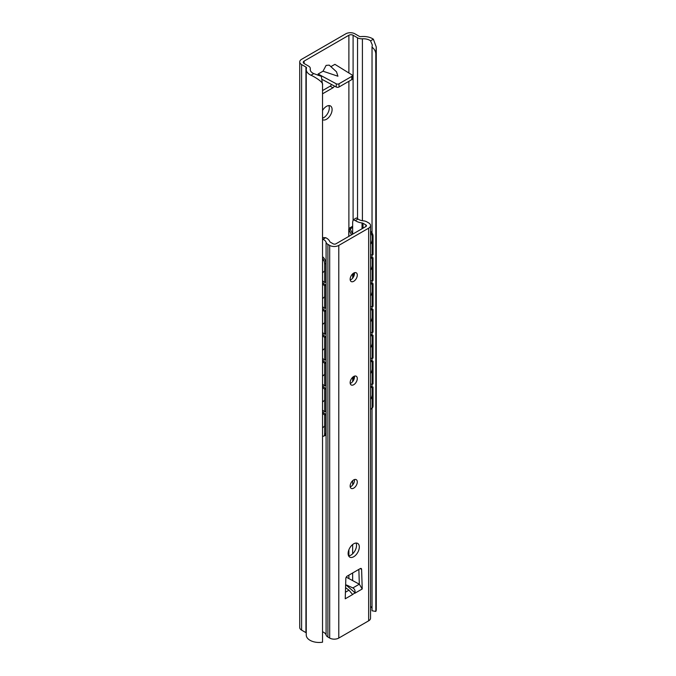 <?xml version="1.0" encoding="UTF-8"?>
<svg xmlns="http://www.w3.org/2000/svg" width="676" height="676" viewBox="0 0 676 676"><rect width="100%" height="100%" fill="white"/><g stroke="black" fill="none" stroke-linecap="round" stroke-linejoin="round"><path stroke-width="1.01" d="M362.412 38.802A8.906 5.138 180 0 1 370.549 40.839L373.372 39.208A12.861 7.428 0 0 0 360.992 36.614A1.977 1.141 180 0 1 359.226 36.301L354.892 33.8A6.43 3.71 0 0 0 345.799 33.8L301.606 59.311A6.43 3.71 0 0 0 299.721 61.938A6.43 3.71 0 0 0 301.606 64.566L305.941 67.068A1.977 1.141 180 0 1 306.524 67.87A1.977 1.141 180 0 1 306.481 68.09A12.861 7.428 0 0 0 306.253 69.484A12.861 7.428 0 0 0 310.977 75.23L313.799 73.608A8.906 5.138 180 0 1 310.216 69.484A8.906 5.138 180 0 1 310.267 68.901A5.94 3.431 0 0 0 310.309 68.521A5.94 3.431 0 0 0 308.569 66.096L304.115 63.519A2.966 1.715 180 0 1 303.245 62.31A2.966 1.715 180 0 1 304.115 61.102L348.892 35.245A2.966 1.715 180 0 1 353.092 35.245L357.545 37.822A5.94 3.431 0 0 0 362.412 38.802L362.412 220.714M373.372 39.208L376.279 47.024L375.814 53.962C375.712 51.384 374.453 49.111 372.028 47.126L372.315 45.022L370.549 40.839M313.799 73.608L321.37 76.371L322.528 84.72C323.677 82.244 314.357 76.684 310.977 75.23M375.814 53.962L375.814 611.434A12.861 7.428 0 0 0 376.279 609.465L376.279 47.024M328.806 105.583A7.918 4.571 -60 0 1 329.305 107.957A7.918 4.571 -60 0 1 322.528 118.19M331.46 84.449A1.977 1.141 -60 0 1 330.167 86.173L322.528 90.584M322.528 110.543A7.918 4.571 -60 0 1 330.463 105.955A7.918 4.571 -60 0 1 332.102 109.58A7.918 4.571 -60 0 1 328.646 117.539A7.918 4.571 -60 0 1 322.545 119.66A7.918 4.571 -60 0 1 322.528 119.652M330.877 66.654L334.899 64.33L351.824 74.808A1.977 1.141 0 0 1 352.357 75.594A1.977 1.141 0 0 1 351.782 76.396L339.006 83.773A1.977 1.141 0 0 1 336.259 83.799L318.109 74.022L323.01 71.2L337.932 76.227L336.504 71.808L329.229 65.133L326.119 65.386L323.01 71.2M318.109 75.374L318.109 74.022M334.282 85.97A1.977 1.141 -60 0 1 332.972 87.796L322.528 93.82M372.028 47.126L372.028 232.899M372.028 255.198L372.028 257.379M372.028 281.055L372.028 283.236M372.028 306.904L372.028 309.093M372.028 332.761L372.028 334.941M372.028 358.618L372.028 360.798M372.028 384.467L372.028 386.655M372.028 408.228L372.028 610.766L375.814 611.434M370.541 606.389A8.906 5.138 180 0 1 372.028 608.172M301.606 64.566L301.606 630.125A6.43 3.71 180 0 1 299.721 627.497L299.721 61.938M301.606 630.125L305.941 632.626L305.941 67.068M306.253 69.484L306.253 635.043A12.861 7.428 0 0 0 322.528 642.2L322.528 84.72M322.004 79.354L336.259 87.035A1.977 1.141 0 0 0 339.006 87.001L351.782 79.633A1.977 1.141 0 0 0 352.357 78.822L352.357 75.594M370.541 254.59L372.172 255.258L373.034 254.556L373.034 235.975A4.952 3.295 50.8 0 0 370.541 231.234M373.034 257.793L372.172 258.494L372.172 281.115L373.034 280.413L373.034 257.793L370.541 256.779M373.034 283.65L372.172 284.342L372.172 306.972L373.034 306.27L373.034 283.65L370.541 282.627M373.034 309.498L372.172 310.2L372.172 332.82L373.034 332.119L373.034 309.498L370.541 308.484M373.034 335.355L372.172 336.056L372.172 358.677L373.034 357.976L373.034 335.355L370.541 334.341M370.541 409.242A4.952 3.295 -129.2 0 0 371.268 408.853A4.952 3.295 -129.2 0 0 372.172 406.665L373.034 405.972L373.034 387.061L370.541 386.047M373.034 405.972A4.952 3.295 50.8 0 1 372.121 408.152L371.268 408.853M373.034 361.212L372.172 361.905L372.172 384.534L373.034 383.833L373.034 361.212L370.541 360.19M372.172 255.258L372.172 236.676A4.952 3.295 -129.2 0 0 370.541 232.764M372.172 406.665L372.172 387.762L373.034 387.061M372.172 281.115L370.541 280.447M372.172 258.494L370.541 257.826M372.172 306.972L370.541 306.304M372.172 284.342L370.541 283.675M372.172 332.82L370.541 332.153M372.172 310.2L370.541 309.532M372.172 358.677L370.541 358.01M372.172 336.056L370.541 335.389M372.172 387.762L370.541 387.094M372.172 384.534L370.541 383.867M372.172 361.905L370.541 361.238M352.652 227.466L350.557 228.674A0.989 0.575 0 0 0 350.303 229.232L352.669 234.158M352.652 226.249L349.509 228.065A2.476 1.428 0 0 0 348.782 229.08A2.476 1.428 0 0 0 348.875 229.46L351.461 234.859M322.528 411.836L325.824 414.523L324.615 415.013L322.528 413.315M322.528 280.81L324.615 282.517L324.615 263.936A4.952 2.332 -112.2 0 0 322.528 258.342M322.528 256.711L322.967 257.066A4.952 2.332 67.8 0 1 325.824 263.437L325.824 282.019L324.615 282.517M325.824 414.523L325.824 433.426A4.952 2.332 67.8 0 1 324.835 435.674L323.627 436.172A4.952 2.332 -112.2 0 0 324.615 433.924L324.615 415.013M322.528 436.113A4.952 2.332 -112.2 0 0 323.627 436.172M322.528 306.667L324.615 308.366L324.615 285.745L322.528 284.047M322.528 332.524L324.615 334.223L324.615 311.602L322.528 309.904M322.528 358.373L324.615 360.08L324.615 337.451L322.528 335.752M322.528 384.23L324.615 385.928L324.615 363.308L322.528 361.609M322.528 410.087L324.615 411.785L324.615 389.165L322.528 387.466M322.528 282.56L325.824 285.255L325.824 307.876L324.615 308.366M325.824 285.255L324.615 285.745M322.528 308.417L325.824 311.104L325.824 333.724L324.615 334.223M325.824 311.104L324.615 311.602M322.528 334.274L325.824 336.961L325.824 359.581L324.615 360.08M325.824 336.961L324.615 337.451M322.528 360.122L325.824 362.818L325.824 385.438L324.615 385.928M325.824 362.818L324.615 363.308M322.528 385.979L325.824 388.666L325.824 411.287L324.615 411.785M325.824 388.666L324.615 389.165M322.528 239.135L322.942 239.287A8.315 4.8 180 0 1 326.085 242.338A6.43 3.71 0 0 0 327.894 244.374L329.685 245.413A6.43 3.71 0 0 0 338.786 245.413L368.657 228.158A6.43 3.71 0 0 0 370.541 225.539A6.43 3.71 0 0 0 368.657 222.911L366.865 221.872A6.43 3.71 0 0 0 363.333 220.832A8.315 4.8 180 0 1 358.052 219.016L356.379 217.968L353.202 219.801M352.652 234.124L352.652 222.134L353.159 219.827L355.306 220.596A12.168 7.03 0 0 0 362.04 222.962A1.977 1.141 180 0 1 363.012 223.266L365.877 224.922A1.977 1.141 180 0 1 366.46 225.725A1.977 1.141 180 0 1 365.877 226.536L335.964 243.808A1.977 1.141 180 0 1 333.167 243.808L330.302 242.152A1.977 1.141 180 0 1 329.77 241.594A12.168 7.03 0 0 0 325.68 237.698L322.528 237.58M352.652 480.695L352.652 485.005M352.652 544.535L352.652 553.796M352.652 572.969L352.652 580.608M354.418 479.571A5.045 2.915 -60 0 1 354.486 480.34A5.045 2.915 -60 0 1 350.219 486.847M354.418 376.152A5.045 2.915 -60 0 1 354.486 376.921A5.045 2.915 -60 0 1 350.219 383.427M356.024 543.048A7.918 4.571 -60 0 1 356.522 545.422A7.918 4.571 -60 0 1 348.622 555.875M346.239 577.152L359.319 584.199L358.863 569.386M354.418 272.741A5.045 2.915 -60 0 1 354.486 273.51A5.045 2.915 -60 0 1 350.219 280.008M350.151 486.078A5.045 2.915 -60 0 1 352.357 480.999A5.045 2.915 -60 0 1 356.244 479.647A5.045 2.915 -60 0 1 357.291 481.954A5.045 2.915 -60 0 1 355.086 487.033A5.045 2.915 -60 0 1 351.199 488.385A5.045 2.915 -60 0 1 350.151 486.078M338.786 245.413L338.786 638.068L368.657 620.822A6.43 3.71 180 0 0 370.541 618.194L370.541 225.539M350.151 382.658A5.045 2.915 -60 0 1 352.357 377.58A5.045 2.915 -60 0 1 356.244 376.228A5.045 2.915 -60 0 1 357.291 378.535A5.045 2.915 -60 0 1 355.086 383.613A5.045 2.915 -60 0 1 351.199 384.965A5.045 2.915 -60 0 1 350.151 382.658M348.123 553.5A7.918 4.571 -60 0 1 351.579 545.532A7.918 4.571 -60 0 1 357.68 543.411A7.918 4.571 -60 0 1 359.319 547.036A7.918 4.571 -60 0 1 355.863 555.004A7.918 4.571 -60 0 1 349.762 557.125A7.918 4.571 -60 0 1 348.123 553.5M345.647 584.647L354.993 592.717L352.627 594.525L348.977 590.165L345.419 592.218M352.627 594.525L345.225 598.801L345.833 578.47A1.977 1.141 120 0 1 347.227 576.104L360.215 568.609A1.977 1.141 120 0 1 361.204 568.508A1.977 1.141 120 0 1 361.609 569.361L362.218 588.99L354.807 593.266M350.151 279.239A5.045 2.915 -60 0 1 352.357 274.16A5.045 2.915 -60 0 1 356.244 272.808A5.045 2.915 -60 0 1 357.291 275.124A5.045 2.915 -60 0 1 355.086 280.202A5.045 2.915 -60 0 1 351.199 281.554A5.045 2.915 -60 0 1 350.151 279.239M322.528 631.773A8.315 4.8 180 0 1 326.085 634.992A6.43 3.71 180 0 0 327.894 637.037L329.685 638.068A6.43 3.71 180 0 0 338.786 638.068M354.993 592.717C355.289 590.486 354.579 588.889 352.864 587.926L359.319 584.199L362.218 588.99M346.585 585.053L352.864 587.926M345.554 587.672L348.977 590.165M348.892 578.588L348.892 575.141M348.892 555.849L348.892 549.782M348.892 228.665L348.892 81.297M348.892 72.991L348.892 35.245M304.115 63.519L304.115 61.102M353.092 219.877L353.092 35.245M357.545 37.822L357.545 218.644M310.267 68.901L310.267 70.059M336.259 87.035L336.259 83.799M351.782 79.633L351.782 76.396M339.006 87.001L339.006 83.773M330.167 86.173L332.972 87.796M372.172 236.676L373.034 235.975M350.557 228.674L350.557 229.755M348.875 236.346L348.875 229.46L350.303 229.232M352.686 381.551L352.686 377.259M352.686 278.132L352.686 273.839M325.824 433.426L324.615 433.924M322.967 257.066L322.528 257.243M325.824 263.437L324.615 263.936M355.306 220.596L358.052 219.016M322.942 239.287L325.68 237.698M362.04 228.75L362.04 222.962M363.012 228.184L363.012 223.266M365.877 226.536L365.877 224.922M368.657 228.158L368.657 620.822M326.085 242.338L326.085 634.992M327.894 244.374L327.894 637.037M329.685 245.413L329.685 638.068M361.609 569.361L360.257 568.584M310.309 68.521L310.309 70.228M348.782 229.08L348.782 236.406M353.404 380.503L353.404 376.676M353.404 277.084L353.404 273.256M322.528 272.69A7.816 7.816 0 0 0 324.615 270.704M325.824 268.118A7.816 7.816 0 0 0 325.824 264.172M323.939 260.775A7.816 7.816 0 0 0 322.528 259.601M322.528 298.547A7.816 7.816 0 0 0 324.615 296.553M325.824 293.967A7.816 7.816 0 0 0 325.824 290.029M322.528 324.404A7.816 7.816 0 0 0 324.615 322.41M325.824 319.824A7.816 7.816 0 0 0 325.824 315.886M322.528 350.252A7.816 7.816 0 0 0 324.615 348.267M325.824 345.681A7.816 7.816 0 0 0 325.824 341.735M322.528 376.11A7.816 7.816 0 0 0 324.615 374.115M325.824 371.53A7.816 7.816 0 0 0 325.824 367.592M322.528 401.966A7.816 7.816 0 0 0 324.615 399.972M325.824 397.387A7.816 7.816 0 0 0 325.824 393.449M322.528 427.815A7.816 7.816 0 0 0 324.615 425.821M325.824 423.244A7.816 7.816 0 0 0 325.824 419.297M370.541 244.247A7.816 7.816 0 0 0 372.028 240.555M370.541 270.104A7.816 7.816 0 0 0 372.028 266.412M370.541 295.953A7.816 7.816 0 0 0 372.028 292.26M370.541 321.81A7.816 7.816 0 0 0 372.028 318.117M370.541 347.667A7.816 7.816 0 0 0 372.028 343.974M370.541 373.515A7.816 7.816 0 0 0 372.028 369.823M370.541 399.372A7.816 7.816 0 0 0 372.028 395.68"/></g></svg>
